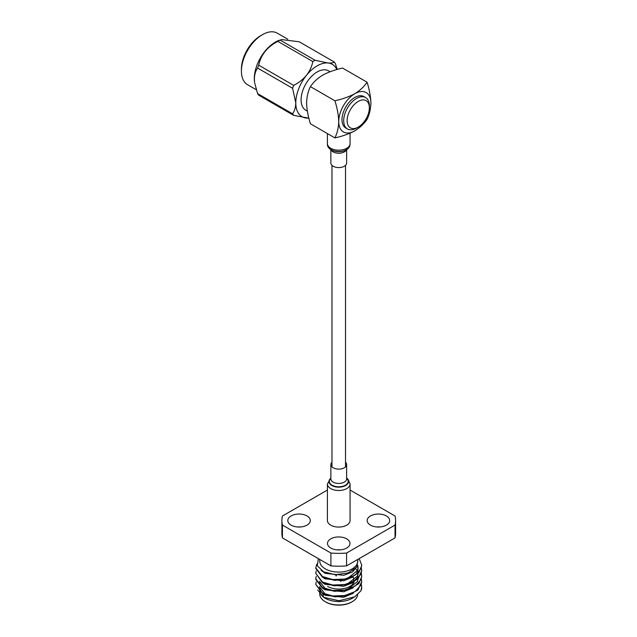 <?xml version="1.0" encoding="UTF-8"?>
<svg xmlns="http://www.w3.org/2000/svg" width="637" height="637" viewBox="0 0 637 637"><rect width="100%" height="100%" fill="white"/><g stroke="black" fill="none" stroke-linecap="round" stroke-linejoin="round"><path stroke-width="0.96" d="M346.624 149.536L346.624 163.032A7.883 4.547 180 0 1 346.584 163.462A7.883 4.547 180 0 1 338.366 167.579A7.883 4.547 180 0 1 330.858 163.032L330.858 149.536M369.356 107.828A15.726 9.077 120 0 0 358.241 101.41A15.726 9.077 120 0 0 347.125 120.664A15.726 9.077 120 0 0 358.241 127.089A15.726 9.077 120 0 0 369.356 107.828L369.356 105.853A18.147 10.479 -60 0 0 365.598 97.549L363.894 96.561A18.147 10.479 120 0 0 349.912 101.418A18.147 10.479 120 0 0 341.989 119.676A18.147 10.479 120 0 0 345.748 127.981L347.46 128.969A18.147 10.479 -60 0 1 343.701 120.664A18.147 10.479 -60 0 1 351.624 102.406A18.147 10.479 -60 0 1 365.598 97.549M307.345 111.125L305.8 110.225A22.741 13.13 -60 0 1 301.086 99.818A22.741 13.13 -60 0 1 311.015 76.934A22.741 13.13 -60 0 1 328.541 70.842L330.085 71.734M308.881 118.171L293.705 115.385A34.04 19.651 -60 0 1 292.582 113.792C294.589 111.013 295.656 107.374 295.791 102.875L292.582 88.264A34.04 19.651 -60 0 1 293.705 85.382L258.694 65.173A34.04 19.651 120 0 0 257.579 68.055C255.572 70.842 254.505 74.481 254.378 78.972L254.545 82.038A29.756 17.175 -60 0 1 254.306 78.534A29.756 17.175 -60 0 1 278.496 40.553L280.081 40.067A34.04 19.651 120 0 0 277.843 41.357L312.847 61.566A34.04 19.651 -60 0 1 315.084 60.276L280.081 40.067M254.665 82.874L257.579 93.583A34.04 19.651 120 0 0 258.694 95.176L293.705 115.385M241.415 71.089L241.415 69.114A27.335 15.782 -60 0 1 260.74 35.64L262.452 34.653A29.756 17.175 120 0 0 241.415 71.089A29.756 17.175 120 0 0 247.578 84.713L256.257 89.729M287.805 39.223L277.326 33.172A29.756 17.175 120 0 0 262.452 34.653M334.895 100.765C337.228 108.059 338.502 114.986 338.741 121.556C338.502 127.894 337.22 133.348 334.895 137.903C342.372 136.278 349.012 133.921 354.817 130.84C360.192 127.456 364.268 123.626 367.055 119.334C369.372 114.779 370.654 109.333 370.901 102.987A22.741 13.13 120 0 0 354.817 93.703C348.965 96.808 342.324 99.157 334.895 100.765L310.426 86.64C313.245 82.324 317.322 78.494 322.664 75.142C328.517 72.037 335.158 69.688 342.587 68.079L367.055 82.205C369.38 89.491 370.662 96.418 370.901 102.987A22.741 13.13 120 0 1 354.817 130.84A22.741 13.13 120 0 1 338.741 121.556A22.741 13.13 120 0 1 354.817 93.703C360.16 90.35 364.237 86.521 367.055 82.205M334.895 137.903L310.426 123.777C308.101 116.491 306.819 109.556 306.58 102.987C306.827 96.649 308.109 91.202 310.426 86.64M293.705 85.382C298.657 82.866 302.917 79.514 306.477 75.325C309.773 70.986 311.891 66.399 312.847 61.566M277.843 41.357C267.309 46.859 260.931 54.798 258.694 65.173M315.084 60.276L327.856 62.983C331.152 63.206 333.278 62.88 334.226 61.988A34.04 19.651 -60 0 1 335.349 63.573L337.252 69.457M281.076 39.51L299.223 41.779L334.226 61.988M292.582 113.792L257.579 93.583M257.579 68.055L292.582 88.264M336.869 69.56A30.242 17.462 120 0 0 327.856 62.983A30.242 17.462 120 0 0 306.477 75.325A30.242 17.462 120 0 0 295.791 102.875A30.242 17.462 120 0 0 306.477 118.092A30.242 17.462 120 0 0 308.857 118.084M358.241 127.089L356.529 128.077A18.147 10.479 -60 0 1 347.46 128.969M330.858 478.061L327.41 483.961L327.41 520.54A11.331 6.545 0 0 0 328.923 523.797A11.331 6.545 0 0 0 341.663 526.855A11.331 6.545 0 0 0 350.071 520.54L350.071 483.961L347.985 479.183L346.624 478.061M331.965 462.239A7.883 4.547 0 0 0 330.858 464.564A7.883 4.547 0 0 0 331.909 466.833A7.883 4.547 0 0 0 340.779 468.959A7.883 4.547 0 0 0 346.624 464.564A7.883 4.547 0 0 0 345.572 462.295A7.883 4.547 0 0 0 345.517 462.239M335.93 574.725L335.93 575.92M352.165 601.766L351.656 602.061A18.266 10.542 180 0 1 325.825 602.061L325.316 601.766A18.991 10.964 -0 0 0 352.165 601.766A18.991 10.964 -0 0 0 357.683 594.759M323.7 597.243A15.726 9.077 180 0 1 323.015 594.608M352.165 598.31L352.229 598.27A18.991 10.964 180 0 1 352.165 598.31A18.991 10.964 180 0 1 325.316 598.31L323.492 597.259L317.744 590.005M316.852 564.079L315.761 567.87L322.489 576.557L332.793 579.535L344.689 579.073L354.992 575.179L360.94 568.777L361.72 565.123L359.172 558.617M315.761 568.411L322.489 577.218L334.6 580.363L347.659 579.041L358.822 572.663L361.72 565.56M316.199 570.935L315.761 573.356L322.489 582.043L332.793 585.021L344.689 584.559L354.992 580.673L360.94 574.263L361.72 570.609L361.386 568.196M315.761 573.356L322.489 582.704L334.361 585.833L347.691 584.511L358.105 578.906L361.72 570.609M316.199 576.421L315.761 578.842L322.489 587.529L332.793 590.507L344.689 590.045L354.992 586.159L360.94 579.75L361.72 576.095L361.386 573.682M315.761 579.383L322.489 588.19L334.608 591.335L347.683 590.005L358.83 583.635L361.72 576.509M316.199 581.907L315.761 584.328L322.489 593.015L332.793 595.993L344.689 595.531L354.992 591.646L360.94 585.236L361.72 581.581L361.386 579.168M315.761 584.328L322.489 593.676L334.982 596.845L347.308 595.595L357.946 590.029L361.72 581.581M319.75 559.445L319.75 561.125A18.991 10.964 -0 0 0 325.316 568.881A18.991 10.964 -0 0 0 346.01 571.254A18.991 10.964 -0 0 0 357.731 561.125L357.731 559.445M318.373 558.649L317.29 565.72L323.604 571.835L335.317 574.701L348.065 572.981L356.831 567.105L357.97 559.31M352.404 598.175L354.745 596.821L338.964 600.771L323.492 597.259M354.745 596.821L360.884 590.849A22.98 13.266 -0 0 0 361.72 587.298A22.98 13.266 -0 0 0 361.72 587.187M297.352 526.958A11.251 6.497 180 0 1 300.76 526.958M291.101 525.127A11.251 6.497 180 0 1 287.805 520.54A11.251 6.497 180 0 1 294.748 514.537A11.251 6.497 180 0 1 307.01 515.946A11.251 6.497 180 0 1 310.307 520.54A11.251 6.497 180 0 1 303.363 526.536A11.251 6.497 180 0 1 291.101 525.127M376.722 526.958A11.251 6.497 180 0 1 380.13 526.958M370.471 525.127A11.251 6.497 180 0 1 367.175 520.54A11.251 6.497 180 0 1 374.118 514.537A11.251 6.497 180 0 1 386.38 515.946A11.251 6.497 180 0 1 389.677 520.54A11.251 6.497 180 0 1 382.733 526.536A11.251 6.497 180 0 1 370.471 525.127M337.037 549.866A11.251 6.497 180 0 1 340.445 549.866M330.786 548.043A11.251 6.497 180 0 1 327.49 543.449A11.251 6.497 180 0 1 334.433 537.445A11.251 6.497 180 0 1 346.695 538.854A11.251 6.497 180 0 1 349.992 543.449A11.251 6.497 180 0 1 343.048 549.452A11.251 6.497 180 0 1 330.786 548.043M350.071 490.044L395.044 516.01A56.844 32.821 180 0 1 395.585 520.54A56.844 32.821 180 0 1 395.044 525.063L346.584 553.043L346.584 565.879L395.044 537.899L395.044 525.063M282.438 525.063L282.438 537.899L330.898 565.879L330.898 553.043L282.438 525.063A56.844 32.821 180 0 1 281.896 520.54A56.844 32.821 180 0 1 282.438 516.01L327.41 490.044M346.584 553.043A56.844 32.821 180 0 1 330.898 553.043M330.898 565.879A56.844 32.821 -0 0 0 346.584 565.879M281.896 520.54L281.896 533.376A56.844 32.821 -0 0 0 282.438 537.899M395.585 520.54L395.585 533.376A56.844 32.821 180 0 1 395.044 537.899M324.448 597.777A18.991 10.964 180 0 1 319.933 592.068M319.798 591.295A18.991 10.964 180 0 1 319.75 590.555L319.75 591.263M360.884 590.849L361.72 587.067L361.386 584.655M319.75 591.924L319.75 594.01A18.991 10.964 -0 0 0 325.316 601.766L325.825 602.061M327.625 586.406A15.726 9.077 -0 0 0 343.224 588.692A15.726 9.077 -0 0 0 354.132 581.852M353.129 576.955A15.001 8.655 180 0 1 353.551 580.761M342.133 580.14A3.631 2.094 180 0 1 340.293 581.294M327.657 595.014L325.077 593.915L319.416 586.717L321.008 592.147M322.752 593.811L325.077 595.284L343.741 597.259L353.352 593.254M319.416 582.6L321.008 586.661M322.744 588.325L325.077 589.798L343.741 591.773L353.36 587.768M322.489 582.632L325.077 584.312L343.741 586.279L352.404 582.935L357.405 577.48L358.066 574.375M357.922 572.926L357.556 571.62M357.261 570.935L355.629 568.499M322.752 577.353L325.077 578.826L343.741 580.793L353.36 576.796M355.565 574.805L357.405 571.994L358.066 568.889L357.795 565.497M358.034 568.196L357.516 566.03M321.072 570.282L325.077 573.34L343.741 575.307L352.404 571.962L357.723 565.632M319.416 581.231L325.077 588.421L327.657 589.528M347.499 589.392L357.405 581.597L358.05 578.953M353.846 570.927L353.224 570.457M347.499 583.906L357.405 576.111L358.05 573.467M347.499 578.42L357.405 570.625L358.066 567.511M341.034 580.259L341.034 580.825M348.335 147.115A9.762 5.637 180 0 1 338.741 151.71A9.762 5.637 180 0 1 329.146 147.115M350.024 144.249A11.331 6.545 180 0 1 338.207 150.173A11.331 6.545 180 0 1 327.41 143.636C326.566 153.525 349.156 154.433 349.992 144.639L350.071 143.636A11.331 6.545 180 0 1 350.024 144.249M346.44 149.655A7.883 4.547 180 0 1 338.741 153.238A7.883 4.547 180 0 1 331.041 149.655M330.858 478.339A9.451 5.454 0 0 0 330.555 484.064A9.451 5.454 0 0 0 343.454 486.071A9.451 5.454 0 0 0 346.926 478.626A9.451 5.454 0 0 0 346.624 478.339M330.858 478.196A9.762 5.637 0 0 0 330.277 484.335A9.762 5.637 0 0 0 343.614 486.405A9.762 5.637 0 0 0 347.205 478.713A9.762 5.637 0 0 0 346.624 478.196M327.41 483.961A11.331 6.545 0 0 0 328.923 487.225A11.331 6.545 0 0 0 341.663 490.283A11.331 6.545 0 0 0 350.071 483.961M330.858 464.564L330.858 478.905A7.883 4.547 0 0 0 331.909 481.174A7.883 4.547 0 0 0 340.779 483.3A7.883 4.547 0 0 0 346.624 478.905L346.624 464.564M345.517 466.889L345.517 165.357M331.965 466.889L331.965 165.357M327.41 133.579L327.41 143.636M350.071 133.181L350.071 143.636M336.32 574.733L336.32 575.936M361.72 565.123L361.72 565.791M361.72 576.095L361.72 576.764M315.761 567.87L315.761 568.53M315.761 578.842L315.761 579.503"/></g></svg>
